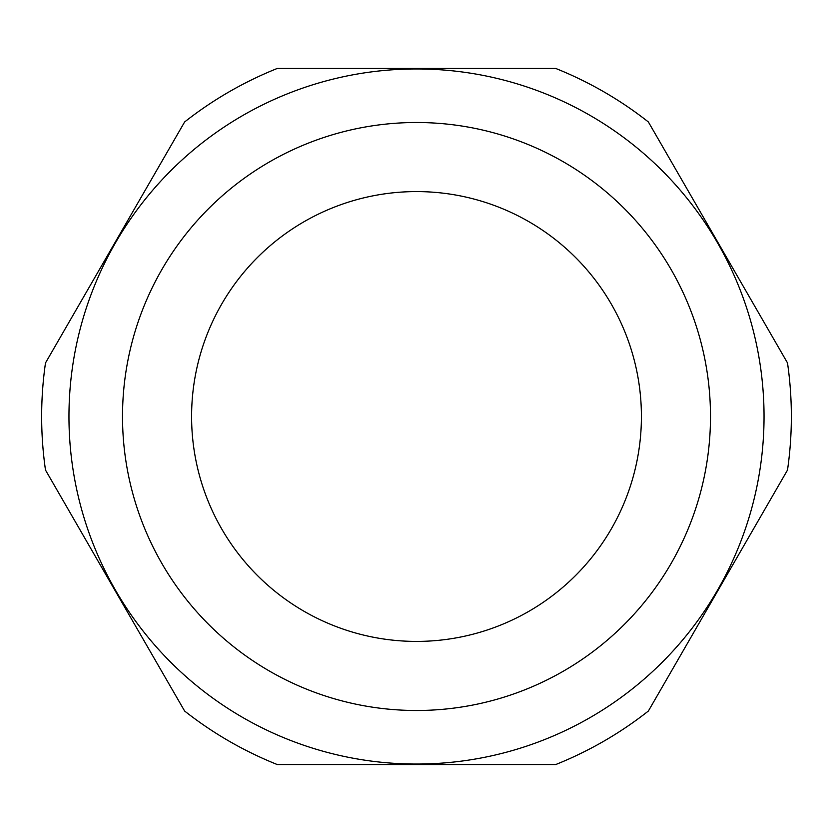 <?xml version="1.0" encoding="UTF-8"?>
<svg xmlns="http://www.w3.org/2000/svg" width="833" height="833" viewBox="0 0 833 833"><rect width="100%" height="100%" fill="white"/><g stroke="black" fill="none" stroke-linecap="round" stroke-linejoin="round"><path stroke-width="1.25" d="M416.5 764.038A347.538 347.538 0 0 0 764.038 416.5A347.538 347.538 0 0 0 416.5 68.962A347.538 347.538 0 0 0 68.962 416.5A347.538 347.538 0 0 0 416.5 764.038A347.538 347.538 0 0 0 764.038 416.5A347.538 347.538 0 0 0 416.5 68.962A347.538 347.538 0 0 0 68.962 416.5A347.538 347.538 0 0 0 416.5 764.038A347.538 347.538 0 0 0 764.038 416.5A347.538 347.538 0 0 0 416.5 68.962M416.5 191.59A224.91 224.91 0 0 0 191.59 416.5A224.91 224.91 0 0 0 416.5 641.41A224.91 224.91 0 0 0 641.41 416.5A224.91 224.91 0 0 0 416.5 191.59M787.508 362.949L648.376 121.972A374.85 374.85 0 0 0 555.632 68.421L277.368 68.421A374.85 374.85 0 0 0 184.624 121.972L45.492 362.949A374.85 374.85 0 0 0 45.492 470.051L184.624 711.028A374.85 374.85 0 0 0 277.368 764.579L555.632 764.579A374.85 374.85 0 0 0 648.376 711.028L787.508 470.051A374.85 374.85 0 0 0 787.508 362.949M416.5 710.487A293.987 293.987 0 0 0 710.487 416.5A293.987 293.987 0 0 0 416.5 122.513A293.987 293.987 0 0 0 122.513 416.5A293.987 293.987 0 0 0 416.5 710.487"/></g></svg>

